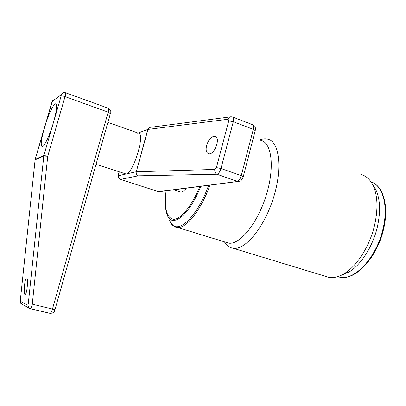 <?xml version="1.0" encoding="UTF-8"?>
<svg xmlns="http://www.w3.org/2000/svg" width="406" height="406" viewBox="0 0 406 406"><rect width="100%" height="100%" fill="white"/><g stroke="black" fill="none" stroke-linecap="round" stroke-linejoin="round"><path stroke-width="0.61" d="M260.779 140.41C271.817 142.384 274.979 167.5 266.184 195.453C257.521 223.437 239.794 244.975 228.71 243.158L225.67 242.225M324.967 276.166L329.002 277.394C333.534 278.12 338.431 276.963 343.704 273.933C356.59 266.646 369.673 246.452 374.581 225.244C378.458 207.517 377.585 193.56 371.967 183.37C369.12 178.63 365.501 175.686 361.101 174.529M259.607 139.969C262.398 138.811 265.006 138.497 267.427 139.03C279.303 141.212 282.87 167.932 273.512 197.686C264.291 227.461 245.27 250.253 233.328 248.294C230.669 247.944 228.4 246.67 226.507 244.468L226.243 244.148M341.055 275.329L348.485 272.314C360.599 265.478 372.804 246.696 377.362 226.969C380.96 210.475 380.123 197.443 374.839 187.871L373.88 186.369M137.375 133.264L138.309 133.127C145.718 132.589 133.478 173.535 126.068 174.001L96.034 164.369M231.156 116.771L232.526 116.979C233.673 117.4 233.932 118.978 233.303 121.709L220.976 168.52C219.94 171.839 218.59 173.743 216.921 174.235L138.162 175.823C136.558 175.037 135.929 173.692 136.274 171.784L214.86 169.439L216.403 167.597L228.745 120.876L228.131 119.227C228.659 117.588 229.649 116.766 231.105 116.766M206.618 145.419C208.638 139.425 211.389 136.375 214.881 136.274C221.072 137.061 214.576 155.402 208.684 153.778C206.258 152.91 205.568 150.124 206.618 145.419M214.86 169.439C214.469 171.702 215.155 173.301 216.921 174.235L237.434 181.335C238.987 180.817 240.266 178.919 241.271 175.631L253.308 129.341L233.303 121.709L228.745 120.876M230.08 116.908L150.702 127.286C149.362 127.276 148.454 127.976 147.982 129.382L136.274 171.784L147.759 129.433L138.025 133.026M53.475 122.424C49.918 134.833 44.269 146.891 42.219 146.718C40.412 145.83 41.123 139.593 44.35 128.002C47.827 115.903 53.45 103.687 55.602 103.84C57.378 104.616 56.667 110.813 53.475 122.424L61.154 96.019L61.245 94.735L52.41 101.261L35.205 159.319L43.863 155.473L53.475 122.424M20.401 299.628L35.104 159.852L20.401 299.628L20.498 301.369L27.811 305.226L28.288 303.688L32.272 304.206C31.627 306.87 31.003 308.362 30.389 308.687L28.907 307.987L30.217 308.646M26.71 278.024C28.501 278.166 26.969 294.502 25.162 294.472C23.188 295.258 24.664 278.049 26.568 278.019L26.71 278.024M50.08 313.376L30.252 308.667M28.288 303.688L43.863 155.473L47.741 156.224L32.272 304.206L52.46 309.057L108.169 112.157L65.036 96.628L47.741 156.224L43.752 156.036L35.104 159.852L35.205 159.319L35.058 159.883M179.645 191.789L180.538 192.084C182.192 192.236 184.121 190.942 186.324 188.201M210.029 185.121C200.731 210.597 186.065 228.786 177.432 227.441L175.209 226.847M166.186 190.815C164.044 208.679 166.602 218.179 173.859 219.321C180.944 219.23 191.855 205.888 199.818 186.445M337.614 276.664L339.939 277.242C354.712 280.729 376.672 257.343 383 228.928C388.649 205.878 382.792 185.41 370.977 181.822M169.652 220.306C174.93 236.865 195.824 220.377 208.669 185.298M200.767 186.324C189.039 215.885 171.743 228.822 167.14 214.754C165.029 208.988 164.679 201.016 166.095 190.825M119.191 171.961L118.562 175.651L136.061 171.804C135.726 173.712 136.426 175.052 138.162 175.823L120.541 179.386L158.396 191.652L239.779 181.198M228.131 119.227L147.759 129.433L149.926 127.352M216.403 167.597L220.976 168.52L241.271 175.631L243.214 176.879M118.562 175.651C118.253 177.427 118.912 178.67 120.541 179.386L120.298 179.35M158.112 191.596L160.162 191.596M118.532 174.326L118.41 174.448C117.786 176.97 118.461 178.62 120.445 179.396L158.903 191.764L238.053 181.477C240.002 180.69 240.57 182.71 243.255 176.727L255.232 130.61L253.308 129.341C253.923 126.642 253.704 125.099 252.649 124.708L232.861 117.101M252.933 124.815C254.369 126.383 255.744 125.114 255.232 130.61L255.181 130.808M61.245 94.735L63.356 92.685L65.447 92.72C65.843 92.893 65.706 94.197 65.036 96.628C63.072 95.973 61.778 95.765 61.154 96.019M110.376 113.604L108.169 112.157C108.798 109.772 108.854 108.473 108.336 108.25L65.544 92.751M50.232 313.402C50.933 313.102 51.679 311.656 52.46 309.057L55.018 309.56C54.237 310.24 55.429 312.924 50.232 313.402M54.399 99.308L52.41 101.261M51.658 102.967L35.17 159.34M20.498 301.369L21.523 303.982M20.361 299.603C20.183 302.115 20.579 303.581 21.548 303.998L22.65 304.596M27.811 305.226L28.887 307.966M55.023 309.534L110.412 113.492C111.391 111.843 110.742 110.112 108.453 108.295M50.202 313.402L50.765 313.462M170.251 221.671C172.555 225.574 174.945 227.497 177.432 227.441L228.71 243.158M329.002 277.394L233.328 248.294M337.828 276.598L339.939 277.242C355.453 280.825 377.25 257.404 383.548 229.228C388.892 207.268 383.868 187.298 372.424 182.406M224.285 241.798L226.507 244.468M374.839 187.871L371.967 183.37M348.485 272.314L343.704 273.933M215.561 136.523L214.881 136.274M118.425 174.377L119.105 171.936M55.602 103.84L56.018 103.987M52.785 100.455L51.618 103.002M28.907 307.987L21.543 303.998M173.697 189.841L180.538 192.084M107.905 122.363L138.974 133.361"/></g></svg>
